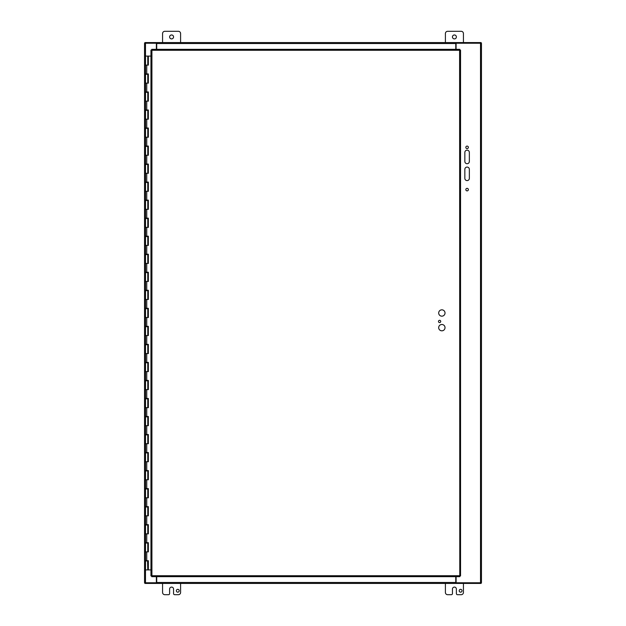 <?xml version="1.0" encoding="UTF-8"?>
<svg xmlns="http://www.w3.org/2000/svg" width="626" height="626" viewBox="0 0 626 626"><rect width="100%" height="100%" fill="white"/><g stroke="black" fill="none" stroke-linecap="round" stroke-linejoin="round"><path stroke-width="0.94" d="M469.351 178.347A2.254 2.254 0 0 1 467.098 180.601A2.254 2.254 0 0 1 464.844 178.347L464.844 169.333A2.254 2.254 0 0 1 467.098 167.079A2.254 2.254 0 0 1 469.351 169.333L469.351 178.347M469.351 152.431L469.351 161.445A2.254 2.254 0 0 1 467.098 163.699A2.254 2.254 0 0 1 464.844 161.445L464.844 152.431A2.254 2.254 0 0 1 467.098 150.177A2.254 2.254 0 0 1 469.351 152.431M468.365 189.615A1.268 1.268 0 0 1 466.464 190.711A1.268 1.268 0 0 1 466.464 188.52A1.268 1.268 0 0 1 468.365 189.615M468.365 147.36A1.268 1.268 0 0 1 466.464 148.456A1.268 1.268 0 0 1 466.464 146.265A1.268 1.268 0 0 1 468.365 147.36M456.104 49.329L456.104 43.233L481.457 43.233L481.457 582.767L456.104 582.767L456.104 576.671M156.375 576.671L156.375 582.767L144.543 582.767L144.543 43.233L156.375 43.233L156.375 49.329M162.572 42.568L162.572 33.554A2.254 2.254 0 0 1 164.826 31.3L178.347 31.3A2.254 2.254 0 0 1 180.601 33.554L180.601 42.568M169.615 36.934A1.972 1.972 0 0 1 172.573 35.228A1.972 1.972 0 0 1 172.573 38.64A1.972 1.972 0 0 1 169.615 36.934M445.399 42.568L445.399 33.554A2.254 2.254 0 0 1 447.653 31.3L461.174 31.3A2.254 2.254 0 0 1 463.428 33.554L463.428 42.568M452.442 36.934A1.972 1.972 0 0 1 455.399 35.228A1.972 1.972 0 0 1 455.399 38.64A1.972 1.972 0 0 1 452.442 36.934M459.194 590.748A1.409 1.409 0 0 1 461.315 589.528A1.409 1.409 0 0 1 461.315 591.977A1.409 1.409 0 0 1 459.194 590.748M463.428 583.432L463.428 592.446A2.254 2.254 0 0 1 461.174 594.7L457.512 594.7A1.127 1.127 0 0 1 456.385 593.573L456.385 589.066A1.972 1.972 0 0 0 454.413 587.094A1.972 1.972 0 0 0 452.442 589.066L452.442 593.573A1.127 1.127 0 0 1 451.315 594.7L447.653 594.7A2.254 2.254 0 0 1 445.399 592.446L445.399 583.432M176.368 590.748A1.409 1.409 0 0 1 178.488 589.528A1.409 1.409 0 0 1 178.488 591.977A1.409 1.409 0 0 1 176.368 590.748M180.601 583.432L180.601 592.446A2.254 2.254 0 0 1 178.347 594.7L174.685 594.7A1.127 1.127 0 0 1 173.559 593.573L173.559 589.066A1.972 1.972 0 0 0 171.587 587.094A1.972 1.972 0 0 0 169.615 589.066L169.615 593.573A1.127 1.127 0 0 1 168.488 594.7L164.826 594.7A2.254 2.254 0 0 1 162.572 592.446L162.572 583.432M147.775 56.09L148.362 56.09L148.362 65.104L145.522 65.104L147.775 65.104L147.775 56.09L145.522 56.09L145.522 73.938L148.362 73.938L148.362 83.133L145.522 83.133L147.775 83.133L147.775 74.298L145.522 74.298L145.522 91.967L148.362 91.967L148.362 101.162L145.522 101.162L147.775 101.162L147.775 92.327L145.522 92.327L145.522 109.996L148.362 109.996L148.362 119.19L145.522 119.19L147.775 119.19L147.775 110.356L145.522 110.356L145.522 128.025L148.362 128.025L148.362 137.219L145.522 137.219L147.775 137.219L147.775 128.385L145.522 128.385L145.522 146.054L148.362 146.054L148.362 155.248L145.522 155.248L147.775 155.248L147.775 146.414L145.522 146.414L145.522 164.082L148.362 164.082L148.362 173.277L145.522 173.277L147.775 173.277L147.775 164.442L145.522 164.442L145.522 182.111L148.362 182.111L148.362 191.306L145.522 191.306L147.775 191.306L147.775 182.471L145.522 182.471L145.522 200.14L148.362 200.14L148.362 209.334L145.522 209.334L147.775 209.334L147.775 200.5L145.522 200.5L145.522 218.169L148.362 218.169L148.362 227.363L145.522 227.363L147.775 227.363L147.775 218.529L145.522 218.529L145.522 236.198L148.362 236.198L148.362 245.392L145.522 245.392L147.775 245.392L147.775 236.558L145.522 236.558L145.522 254.226L148.362 254.226L148.362 263.421L145.522 263.421L147.775 263.421L147.775 254.586L145.522 254.586L145.522 272.255L148.362 272.255L148.362 281.45L145.522 281.45L147.775 281.45L147.775 272.615L145.522 272.615L145.522 290.284L148.362 290.284L148.362 299.478L145.522 299.478L147.775 299.478L147.775 290.644L145.522 290.644L145.522 308.313L148.362 308.313L148.362 317.507L145.522 317.507L147.775 317.507L147.775 308.673L145.522 308.673L145.522 326.342L148.362 326.342L148.362 335.536L145.522 335.536L147.775 335.536L147.775 326.702L145.522 326.702L145.522 344.37L148.362 344.37L148.362 353.565L145.522 353.565L147.775 353.565L147.775 344.73L145.522 344.73L145.522 362.399L148.362 362.399L148.362 371.594L145.522 371.594L147.775 371.594L147.775 362.759L145.522 362.759L145.522 380.428L148.362 380.428L148.362 389.622L145.522 389.622L147.775 389.622L147.775 380.788L145.522 380.788L145.522 398.457L148.362 398.457L148.362 407.651L145.522 407.651L147.775 407.651L147.775 398.817L145.522 398.817L145.522 416.486L148.362 416.486L148.362 425.68L145.522 425.68L147.775 425.68L147.775 416.846L145.522 416.846L145.522 434.514L148.362 434.514L148.362 443.709L145.522 443.709L147.775 443.709L147.775 434.874L145.522 434.874L145.522 452.543L148.362 452.543L148.362 461.738L145.522 461.738L147.775 461.738L147.775 452.903L145.522 452.903L145.522 470.572L148.362 470.572L148.362 479.766L145.522 479.766L147.775 479.766L147.775 470.932L145.522 470.932L145.522 488.601L148.362 488.601L148.362 497.795L145.522 497.795L147.775 497.795L147.775 488.961L145.522 488.961L145.522 506.63L148.362 506.63L148.362 515.824L145.522 515.824L147.775 515.824L147.775 506.99L145.522 506.99L145.522 524.658L148.362 524.658L148.362 533.853L145.522 533.853L147.775 533.853L147.775 525.018L145.522 525.018L145.522 542.687L148.362 542.687L148.362 551.882L145.522 551.882L147.775 551.882L147.775 543.047L145.522 543.047L145.522 560.716L148.362 560.716L148.362 569.91L150.96 569.91M148.268 73.938L147.564 74.298M148.268 91.967L147.564 92.327M148.268 109.996L147.564 110.356M148.268 128.025L147.564 128.385M148.268 146.054L147.564 146.414M148.268 164.082L147.564 164.442M148.268 182.111L147.564 182.471M148.268 200.14L147.564 200.5M148.268 218.169L147.564 218.529M148.268 236.198L147.564 236.558M148.268 254.226L147.564 254.586M148.268 272.255L147.564 272.615M148.268 290.284L147.564 290.644M148.268 308.313L147.564 308.673M148.268 326.342L147.564 326.702M148.268 344.37L147.564 344.73M148.268 362.399L147.564 362.759M148.268 380.428L147.564 380.788M148.268 398.457L147.564 398.817M148.268 416.486L147.564 416.846M148.268 434.514L147.564 434.874M148.268 452.543L147.564 452.903M148.268 470.572L147.564 470.932M148.268 488.601L147.564 488.961M148.268 506.63L147.564 506.99M148.268 524.658L147.564 525.018M148.268 542.687L147.564 543.047M148.268 560.716L145.522 561.076L145.522 569.91L148.315 569.91L148.315 560.716M147.564 561.076L147.775 569.91M148.315 65.104L148.315 56.09M148.315 83.133L148.315 73.938M148.315 101.162L148.315 91.967M148.315 119.19L148.315 109.996M148.315 137.219L148.315 128.025M148.315 155.248L148.315 146.054M148.315 173.277L148.315 164.082M148.315 191.306L148.315 182.111M148.315 209.334L148.315 200.14M148.315 227.363L148.315 218.169M148.315 245.392L148.315 236.198M148.315 263.421L148.315 254.226M148.315 281.45L148.315 272.255M148.315 299.478L148.315 290.284M148.315 317.507L148.315 308.313M148.315 335.536L148.315 326.342M148.315 353.565L148.315 344.37M148.315 371.594L148.315 362.399M148.315 389.622L148.315 380.428M148.315 407.651L148.315 398.457M148.315 425.68L148.315 416.486M148.315 443.709L148.315 434.514M148.315 461.738L148.315 452.543M148.315 479.766L148.315 470.572M148.315 497.795L148.315 488.601M148.315 515.824L148.315 506.63M148.315 533.853L148.315 524.658M148.315 551.882L148.315 542.687M150.96 56.09L148.362 56.09M445.023 327.648A3.169 3.169 0 0 1 440.274 330.395A3.169 3.169 0 0 1 440.274 324.902A3.169 3.169 0 0 1 445.023 327.648M445.023 313A3.169 3.169 0 0 1 440.274 315.747A3.169 3.169 0 0 1 440.274 310.253A3.169 3.169 0 0 1 445.023 313M440.727 321.443A1.127 1.127 0 0 1 439.037 322.421A1.127 1.127 0 0 1 439.037 320.473A1.127 1.127 0 0 1 440.727 321.443M459.781 576.671L459.601 50.276L151.915 50.276L151.915 575.724L459.601 575.724L459.781 576.671L151.727 576.671L151.915 575.724L150.96 575.904L150.96 50.096L151.915 50.276L151.727 49.329L459.781 49.329L459.601 50.276L460.548 50.096L460.548 575.904L459.601 575.724L460.548 575.904M459.781 49.329L459.601 50.276L460.548 50.096M150.96 50.096L151.915 50.276L151.727 49.329M151.727 576.671L151.915 575.724L150.96 575.904M156.375 43.233L156.711 42.568L455.767 42.568L455.767 49.329M144.88 43.233L144.88 42.568L156.711 42.568L156.711 49.329M481.12 43.233L481.12 42.568L455.775 42.568L456.104 43.233M455.767 576.671L455.767 582.485L156.711 582.485L156.711 583.432L156.375 582.767M456.104 582.767L455.775 583.432L455.767 582.485M156.711 576.671L156.711 582.485M481.12 582.767L481.12 583.432L144.88 583.432L144.88 582.767M480.51 43.233L480.51 582.767M145.49 582.767L145.49 43.233M146.75 65.104L146.75 73.938M146.75 83.133L146.75 91.967M146.75 101.162L146.75 109.996M146.75 119.19L146.75 128.025M146.75 137.219L146.75 146.054M146.75 155.248L146.75 164.082M146.75 173.277L146.75 182.111M146.75 191.306L146.75 200.14M146.75 209.334L146.75 218.169M146.75 227.363L146.75 236.198M146.75 245.392L146.75 254.226M146.75 263.421L146.75 272.255M146.75 281.45L146.75 290.284M146.75 299.478L146.75 308.313M146.75 317.507L146.75 326.342M146.75 335.536L146.75 344.37M146.75 353.565L146.75 362.399M146.75 371.594L146.75 380.428M146.75 389.622L146.75 398.457M146.75 407.651L146.75 416.486M146.75 425.68L146.75 434.514M146.75 443.709L146.75 452.543M146.75 461.738L146.75 470.572M146.75 479.766L146.75 488.601M146.75 497.795L146.75 506.63M146.75 515.824L146.75 524.658M146.75 533.853L146.75 542.687M146.75 551.882L146.75 560.716M156.711 43.515L455.767 43.515"/></g></svg>
